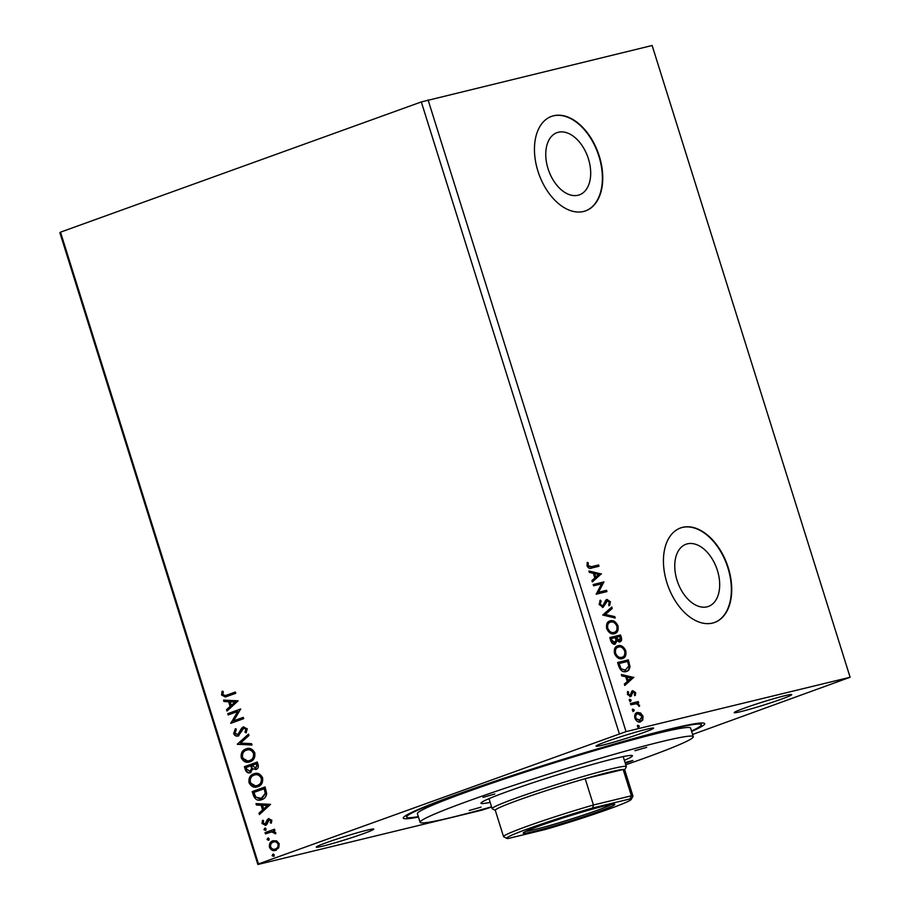 <?xml version="1.0" encoding="UTF-8"?>
<svg xmlns="http://www.w3.org/2000/svg" width="910" height="910" viewBox="0 0 910 910"><rect width="100%" height="100%" fill="white"/><g stroke="black" fill="none" stroke-linecap="round" stroke-linejoin="round"><path stroke-width="1.36" d="M558.365 132.257A33.044 20.714 70.2 0 0 557.011 132.655A33.044 20.714 70.2 0 0 548.377 169.715A33.044 20.714 70.2 0 0 578.1 195.24A33.044 20.714 70.2 0 0 579.454 194.831A33.044 20.714 70.2 0 0 588.076 157.783A33.044 20.714 70.2 0 0 558.365 132.257M687.346 543.85A33.044 20.714 70.2 0 0 685.992 544.26A33.044 20.714 70.2 0 0 677.37 581.308A33.044 20.714 70.2 0 0 707.081 606.833A33.044 20.714 70.2 0 0 708.435 606.424A33.044 20.714 70.2 0 0 717.069 569.376A33.044 20.714 70.2 0 0 687.346 543.85M682.591 527.345A50.221 31.475 70.2 0 0 680.532 527.971A50.221 31.475 70.2 0 0 667.417 584.277A50.221 31.475 70.2 0 0 712.587 623.066A50.221 31.475 70.2 0 0 714.634 622.451A50.221 31.475 70.2 0 0 727.75 566.145A50.221 31.475 70.2 0 0 682.591 527.345M714.452 622.52A50.221 31.475 70.2 0 0 727.329 566.122A50.221 31.475 70.2 0 0 682.216 527.481A50.221 31.475 70.2 0 0 680.35 528.039M553.598 115.752A50.221 31.475 70.2 0 0 551.551 116.366A50.221 31.475 70.2 0 0 538.436 172.684A50.221 31.475 70.2 0 0 583.594 211.473A50.221 31.475 70.2 0 0 585.653 210.858A50.221 31.475 70.2 0 0 598.769 154.541A50.221 31.475 70.2 0 0 553.598 115.752M585.46 210.927A50.221 31.475 70.2 0 0 598.348 154.529A50.221 31.475 70.2 0 0 553.235 115.888A50.221 31.475 70.2 0 0 551.358 116.434M646.93 729.16A30.132 1.592 162.6 0 0 614.819 738.692A30.132 1.592 162.6 0 0 596.084 746.143A30.132 1.592 162.6 0 0 602.75 745.108A30.132 1.592 162.6 0 0 634.85 735.576A30.132 1.592 162.6 0 0 653.596 728.125A30.132 1.592 162.6 0 0 646.93 729.16M785.046 695.649A30.132 1.592 162.6 0 0 752.945 705.182A30.132 1.592 162.6 0 0 734.199 712.632A30.132 1.592 162.6 0 0 740.865 711.597A30.132 1.592 162.6 0 0 772.977 702.065A30.132 1.592 162.6 0 0 791.711 694.614A30.132 1.592 162.6 0 0 785.046 695.649M367.105 830.159A30.132 1.592 162.6 0 0 335.005 839.691A30.132 1.592 162.6 0 0 316.259 847.142A30.132 1.592 162.6 0 0 322.925 846.107A30.132 1.592 162.6 0 0 355.036 836.563A30.132 1.592 162.6 0 0 373.771 829.112A30.132 1.592 162.6 0 0 367.105 830.159M418.452 817.066A157.965 8.372 -17.4 0 1 403.335 817.624A157.965 8.372 -17.4 0 1 505.255 777.8A157.965 8.372 -17.4 0 1 669.783 729.081A157.965 8.372 -17.4 0 1 704.374 723.279A157.965 8.372 -17.4 0 1 691.645 731.447M228.182 714.93L227.784 713.645L240.661 708.992L233.677 720.834L243.288 717.364L243.698 718.65L230.81 723.302L237.772 711.472L228.182 714.93M237.339 744.13L248.544 734.12L248.976 735.519L240.479 743.117L251.535 743.663L251.968 745.062L237.339 744.13L248.635 734.427M256.051 769.416L252.809 768.836L250.352 772.67C248.214 773.42 246.587 772.544 245.45 770.031L244.403 766.686L257.291 762.034L258.031 764.4C258.736 766.993 258.076 768.654 256.051 769.416L255.619 769.541M261.716 799.64C258.065 801.175 255.3 799.788 253.424 795.488L252.206 791.598L265.094 786.945L266.675 793.634C266.073 796.876 264.423 798.878 261.716 799.64L260.738 799.935M275.798 850.247C273.148 851.248 271.032 850.259 269.474 847.278C269.041 843.9 270.156 841.739 272.841 840.806L276.572 840.851L279.222 843.763L278.756 847.79L275.218 850.429M276.412 850.099C273.751 851.1 271.646 850.111 270.088 847.13C269.644 843.741 270.77 841.591 273.455 840.658L273.489 840.612M275.787 833.514L272.545 831.649L265.47 833.901L265.06 832.616L274.479 829.215L274.888 830.5L273.5 831.001L275.753 832.684L275.741 833.788L271.533 831.865M265.595 825.245L262.023 823.516L262.467 820.399L263.582 820.831L263.138 822.947L265.151 823.982L267.29 819.603L268.609 818.67L271.851 820.229L271.282 823.197L270.247 822.731L270.714 820.729L269.064 819.933L266.926 824.301L265.219 825.359M271.464 822.856L270.861 822.583L271.328 820.581L269.064 819.933M265.424 823.914L265.947 823.345M266.562 823.197L268.928 818.568M226.772 695.115L235.349 692.021L235.747 693.306L225.35 696.98L221.574 695.012L222.074 691.316L223.268 691.611L222.893 694.523L225.316 695.581L235.371 692.089M491.627 807.011L481.936 810.139L257.871 864.5L59.889 232.744L60.504 232.164L258.474 863.92L626.046 731.617L850.111 677.256L692.59 734.472M60.504 232.164L421.319 101.931L619.301 733.688M270.543 804.338L259.407 814.575L258.975 813.176L262.558 809.957L261.09 805.259L256.415 805.02L255.983 803.621L270.543 804.338M264.969 828.145L266.107 828.896L265.367 830.352L263.957 829.67L264.844 828.168M273.102 854.126L274.251 854.877L273.512 856.344L272.101 855.65L272.989 854.149M268.063 838.019L269.201 838.77L268.461 840.237L267.051 839.543L267.95 838.042M257.246 786.888L249.67 782.566C249.112 777.902 250.671 774.945 254.368 773.682L253.754 773.83C257.394 772.408 260.34 773.705 262.569 777.72C263.172 782.441 261.591 785.432 257.849 786.695C254.197 788.106 251.262 786.775 249.056 782.714C248.498 778.05 250.068 775.092 253.754 773.83L254.584 773.58M257.849 786.695L256.95 786.968M249.442 761.966L241.867 757.655C241.309 752.991 242.868 750.033 246.553 748.771L245.939 748.919C249.59 747.497 252.525 748.793 254.766 752.809C255.357 757.529 253.788 760.521 250.045 761.784C246.394 763.194 243.459 761.863 241.252 757.803C240.695 753.139 242.253 750.181 245.939 748.919L246.781 748.668M250.045 761.784L249.147 762.057M238.022 734.586L239.637 733.585L243.3 726.919L247.247 728.83L246.087 732.846L244.972 732.129L245.927 729.285L243.766 728.193L238.272 735.906C236.327 736.577 234.803 735.826 233.677 733.631L235.315 728.853L236.293 729.661L234.973 733.062L237.885 734.609L241.548 728.284L243.709 726.794M246.348 732.482L245.586 731.981L246.542 729.137L243.766 728.193M238.113 700.825L226.977 711.063L226.533 709.663L230.128 706.444L228.649 701.746L223.974 701.508L223.542 700.109L238.113 700.825M640.629 713.019L643.017 716.181L642.813 719.958L640.413 721.892C638.194 722.46 636.352 721.22 634.896 718.149C634.361 714.851 635.214 712.951 637.455 712.439L640.629 713.019L639.889 713.281L642.278 716.443L643.017 716.181M637.045 712.564L639.889 713.281M630.448 703.51L638.297 701.599L638.706 702.895L637.546 703.168L639.582 706.149L636.249 703.703L630.857 704.795L630.448 703.51M635.646 692.635L635.305 695.399L634.395 694.808L634.702 692.954L633.258 691.964L630.562 696.548L627.445 694.375L627.672 691.475L628.639 692.032L628.366 694L630.118 695.274L631.733 691.395L632.814 690.69L635.646 692.635L634.907 692.908L634.566 695.661M633.258 691.964L631.904 692.715L630.903 696.093L631.642 695.832L630.562 696.548M627.422 692.021L627.627 694.273L629.379 695.536L630.766 694.785M631.733 691.395L632.393 690.838M618.811 666.382L617.594 662.491L628.344 659.886L629.993 666.495C629.64 669.51 628.332 671.182 626.069 671.523C623.02 672.467 620.609 670.761 618.811 666.382M626.728 671.33L626.069 671.523M609.791 637.58L620.529 634.975L621.28 637.341C621.996 639.912 621.507 641.413 619.824 641.846L617.048 640.833L615.126 644.143C613.351 644.553 611.918 643.484 610.837 640.924L609.791 637.58M602.727 615.023L611.782 607.05L612.225 608.46L605.355 614.5L614.773 616.605L615.217 618.004L602.727 615.023M593.57 585.824L593.172 584.527L603.91 581.922L598.518 592.239L606.538 590.306L606.936 591.591L596.198 594.196L601.567 583.879L593.57 585.824M591.443 566.691L598.598 564.962L598.996 566.247L591.739 568.011C589.953 569 588.383 568.284 587.018 565.861L587.268 562.391L588.292 562.846L588.122 565.576L591.443 566.691L590.715 566.964L598.598 564.962M421.319 101.931L652.129 45.5L850.111 677.256M428.064 99.861L626.046 731.617M601.351 573.766L592.365 581.956L591.921 580.557L594.821 577.998L593.354 573.289L589.361 572.401L588.929 571.002L601.419 573.982M607.448 600.714L603.137 607.3L599.121 604.467L600.282 600.134L601.157 601.055L600.19 604.115L602.75 606.014L605.571 600.486L606.993 599.428L610.439 601.817L609.632 605.491L608.654 604.649L609.336 602.067L607.197 600.805M599.815 600.68L600.418 601.317L599.451 604.377L602.01 606.276L603.671 605.332M609.325 621.143L610.269 620.825C613.306 619.983 615.865 621.644 617.958 625.807C618.686 630.403 617.481 633.03 614.364 633.701C611.315 634.52 608.756 632.837 606.697 628.639C606.003 624.112 607.186 621.507 610.269 620.825L609.677 621.007M614.978 633.508L614.364 633.701M617.128 646.054L618.072 645.736C621.109 644.894 623.668 646.555 625.761 650.718C626.49 655.314 625.295 657.941 622.167 658.612C619.118 659.432 616.57 657.748 614.5 653.551C613.806 649.023 615.001 646.418 618.072 645.736L617.481 645.918M622.793 658.419L622.167 658.612M633.792 677.279L624.795 685.469L624.362 684.07L627.263 681.51L625.784 676.801L621.803 675.914L621.371 674.515L633.861 677.495M629.777 699.301L631.165 700.097L630.607 701.394L629.367 700.529L629.845 699.278M632.871 709.174L634.259 709.982L633.701 711.267L632.473 710.414L632.939 709.152M637.921 725.281L639.309 726.089L638.752 727.374L637.512 726.521L637.978 725.259M257.871 864.5L258.474 863.92M597.859 565.224L598.234 566.429M587.087 562.903L588.292 562.846M587.564 563.108L587.268 564.962L588.008 564.689M587.268 564.962L587.382 565.838L588.122 565.576M587.382 565.838L590.715 566.964M600.68 574.244L592.262 581.661M589.077 571.469L600.611 574.028M594.628 573.573L593.889 573.835L595.015 577.44L598.791 574.494L594.628 573.573L595.754 577.179M593.195 584.618L603.91 581.922M603.171 582.195L603.99 582.195M603.262 582.468L598.518 592.239M597.79 592.512L606.538 590.306M605.798 590.567L606.174 591.773M600.418 601.317L601.157 601.055M599.451 604.377L600.19 604.115M602.01 606.276L602.932 605.594L602.01 606.276M606.253 599.701L610.439 601.817M609.7 602.079L608.904 605.764M606.708 600.975L606.299 601.829M605.559 602.09L604.991 603.944L605.73 603.671M604.991 603.944L602.397 607.573M611.145 607.618L611.486 608.722L612.225 608.46M611.486 608.722L605.355 614.5M604.615 614.773L614.773 616.605M614.045 616.866L614.33 617.81M609.529 621.086C612.566 620.256 615.126 621.905 617.219 626.069L617.958 625.807M617.219 626.069C617.947 630.664 616.753 633.292 613.624 633.963M609.939 622.372C607.482 622.906 606.515 624.977 607.05 628.594C608.71 631.995 610.769 633.36 613.215 632.678L614.057 632.382M609.837 622.406L610.678 622.11C608.21 622.645 607.254 624.715 607.778 628.332C609.45 631.733 611.509 633.087 613.954 632.404L613.659 632.541M613.215 632.678L613.954 632.404C616.434 631.87 617.401 629.777 616.878 626.125C615.183 622.77 613.112 621.439 610.678 622.11M607.05 628.594L607.778 628.332M609.814 637.66L620.529 634.975M619.801 635.237L620.54 637.603C621.257 640.174 620.768 641.675 619.084 642.107M614.386 644.405L617.048 640.833M613.988 643.12L616.013 640.356L615.285 637.626L611.292 638.592L610.564 638.865L611.019 640.333L614.33 642.995M618.663 640.822L620.256 637.865L619.835 636.522L616.389 637.364L615.865 638.285L619.028 640.697M615.865 638.285L616.593 638.024L619.619 640.492L618.88 640.754M616.389 637.364L616.593 638.024M611.019 640.333L611.759 640.071L614.921 642.79L614.193 643.052M611.292 638.592L611.759 640.071M617.344 645.998C620.37 645.167 622.94 646.828 625.022 650.98L625.761 650.718M625.022 650.98C625.75 655.575 624.556 658.203 621.428 658.874M617.742 647.283C615.285 647.818 614.318 649.899 614.853 653.505C616.514 656.906 618.572 658.271 621.029 657.589L621.86 657.293M617.651 647.317L618.481 647.021C616.024 647.556 615.058 649.626 615.592 653.243C617.253 656.645 619.312 657.998 621.769 657.316L621.462 657.452M621.029 657.589L621.769 657.316C624.237 656.781 625.215 654.688 624.681 651.037C622.986 647.681 620.927 646.35 618.481 647.021M614.853 653.505L615.592 653.243M617.617 662.571L628.344 659.886M627.604 660.148L629.265 666.768L629.993 666.495M629.265 666.768C628.901 669.771 627.593 671.455 625.329 671.796M624.92 670.499L628.764 666.063L627.638 661.433L619.107 663.515L618.368 663.777L620.154 668.543L625.818 670.192M620.154 668.543L625.443 670.351M619.107 663.515L620.893 668.281M633.121 677.757L624.704 685.173M621.507 674.981L633.053 677.54M627.058 677.086L626.33 677.347L627.456 680.953L631.233 678.007L627.058 677.086L628.196 680.691M632.518 692.237L633.087 692.032M630.903 696.093L629.822 696.81M627.9 692.294L628.639 692.032M627.627 694.273L628.366 694M629.379 695.536L630.038 695.047L629.379 695.536M632.075 690.952L634.907 692.908M629.197 699.506L631.165 700.097M630.425 700.37L629.868 701.655M630.482 703.589L638.297 701.599M637.569 701.872L637.944 703.077M639.548 705.102L638.809 705.364L636.818 703.441L637.546 703.168M638.809 705.364L638.843 706.41M632.291 709.39L634.259 709.982M633.519 710.244L632.962 711.54M642.278 716.443L642.073 720.231L642.813 719.958M642.073 720.231L639.673 722.153M639.264 720.868L642.051 716.409L637.853 713.724L637.114 713.997C635.43 714.339 634.77 715.726 635.123 718.172L639.889 720.64M635.123 718.172L640.344 720.492L639.605 720.765M637.853 713.724C636.17 714.077 635.498 715.465 635.851 717.91M637.341 725.497L639.309 726.089M638.57 726.351L638.012 727.647M225.657 696.901L221.574 695.012M222.188 694.865L222.688 691.168M225.6 695.502L227.386 694.967M259.93 814.109L258.975 813.176M259.589 813.028L262.558 809.957M263.172 809.809L261.705 805.111L261.09 805.259M261.705 805.111L256.415 805.02M257.029 804.872L256.654 803.655M263.707 808.933L268.086 805.418L262.58 805.327L263.707 808.933L267.472 805.566L262.58 805.327M268.086 805.418L267.472 805.566M270.861 822.583L270.247 822.731M271.328 820.581L270.714 820.729M266.209 825.097L262.023 823.516M262.637 823.368L263.081 820.251M267.108 821.48L266.493 821.628M267.904 819.455L267.29 819.603M265.982 830.204L263.957 829.67M264.571 829.522L265.31 828.054M266.061 833.685L265.06 832.616M265.674 832.468L274.501 829.283M275.161 833.378L274.547 833.526M275.138 832.741L274.524 832.889M272.545 831.649L271.794 831.797M274.126 856.196L272.101 855.65M272.716 855.502L273.455 854.046M270.088 847.13L269.474 847.278M275.195 849.03L276.003 848.814C278.016 848.154 278.915 846.55 278.676 844.025C277.448 841.864 275.832 841.17 273.853 841.943M276.003 848.814L275.389 848.962C277.402 848.302 278.301 846.698 278.062 844.173C276.833 842.012 275.218 841.318 273.239 842.091L274.046 841.875M278.676 844.025L278.062 844.173M273.239 842.091C271.226 842.751 270.361 844.343 270.634 846.857C271.828 849.041 273.421 849.747 275.389 848.962L275.491 848.973M269.076 840.089L267.051 839.543M267.665 839.395L268.404 837.939M261.056 799.856L253.424 795.488M254.038 795.34L252.821 791.45L252.206 791.598M252.821 791.45L265.117 787.013M260.806 798.514L261.932 798.195L265.856 793.247L264.787 788.56L253.935 792.405L255.778 797.126L261.318 798.343L265.242 793.395L264.173 788.708M265.856 793.247L265.242 793.395M261.932 798.195L261.102 798.445M249.67 782.566L249.056 782.714M256.984 785.546L258.065 785.25C261.034 784.249 262.308 781.872 261.887 778.107C260.078 774.865 257.701 773.818 254.777 774.967M258.065 785.25L257.45 785.398C260.419 784.397 261.693 782.02 261.272 778.255C259.464 775.013 257.086 773.966 254.163 775.115L255.164 774.842M261.887 778.107L261.272 778.255M254.163 775.115C251.206 776.116 249.943 778.471 250.364 782.19C252.138 785.489 254.504 786.558 257.45 785.398L257.28 785.489M250.967 772.522C248.828 773.272 247.201 772.385 246.064 769.883L245.017 766.538L244.403 766.686M245.017 766.538L257.314 762.102M256.665 769.268L252.809 768.836M246.064 769.883L245.45 770.031M250.034 771.35L252.229 768.37L251.535 765.617L246.132 767.494L246.587 768.973L249.943 771.373L251.615 768.518L250.921 765.765M255.687 768.12L257.405 764.98L256.984 763.649L252.241 765.287L255.619 768.131L256.791 765.139L256.37 763.797M257.405 764.98L256.791 765.139M252.229 768.37L251.615 768.518M241.867 757.655L241.252 757.803M249.181 760.635L250.25 760.339C253.219 759.338 254.493 756.961 254.072 753.196C252.263 749.954 249.897 748.907 246.963 750.056M250.25 760.339L249.647 760.487C252.616 759.486 253.89 757.109 253.458 753.343C251.649 750.102 249.283 749.055 246.348 750.204L247.361 749.92M254.072 753.196L253.458 753.343M246.348 750.204C243.402 751.205 242.14 753.56 242.56 757.279C244.335 760.578 246.69 761.647 249.647 760.487L249.476 760.567M251.911 744.88L237.408 744.346M238.886 735.758C236.941 736.429 235.417 735.678 234.291 733.483L233.677 733.631M234.291 733.483L235.929 728.705M239.637 733.585L239.023 733.733M242.162 728.136L241.548 728.284M245.586 731.981L244.972 732.129M246.542 729.137L245.927 729.285M228.774 714.714L227.784 713.645M228.387 713.486L240.684 709.049M243.311 717.433L233.677 720.834M231.402 723.086L230.719 723.006M231.333 722.859L237.772 711.472M227.489 710.596L226.533 709.663M227.147 709.516L230.128 706.444M230.742 706.296L229.263 701.599L228.649 701.746M229.263 701.599L223.974 701.508M224.588 701.36L224.213 700.143M231.276 705.421L235.644 701.906L230.139 701.815L231.276 705.421L235.03 702.054L230.139 701.815M235.644 701.906L235.03 702.054M483.028 797.365L494.812 793.998L483.028 797.365M634.93 750.705L646.714 747.337L634.93 750.705M625.307 763.297L632.939 760.487L625.068 762.534M469.241 810.503L481.037 807.136L469.241 810.503M490.171 802.381A79.352 4.209 -17.4 0 1 481.003 802.973A79.352 4.209 -17.4 0 1 508.189 791.256A79.352 4.209 -17.4 0 1 586.393 766.152A79.352 4.209 -17.4 0 1 632.245 755.584A79.352 4.209 -17.4 0 1 624.374 760.328M625.761 764.775A143.143 7.587 162.6 0 0 644.166 758.269A143.143 7.587 162.6 0 0 693.284 736.69A143.143 7.587 162.6 0 0 613.59 754.481A143.143 7.587 162.6 0 0 469.207 800.709A143.143 7.587 162.6 0 0 420.101 822.299A143.143 7.587 162.6 0 0 491.571 806.829M693.284 736.69L690.588 728.068A143.143 7.587 162.6 0 0 610.894 745.87A143.143 7.587 162.6 0 0 466.512 792.098A143.143 7.587 162.6 0 0 417.394 813.688L420.101 822.299M691.498 731.003A154.45 8.19 162.6 0 0 701.371 724.69A154.45 8.19 162.6 0 0 615.387 743.902A154.45 8.19 162.6 0 0 459.607 793.77A154.45 8.19 162.6 0 0 406.611 817.066A154.45 8.19 162.6 0 0 418.316 816.611M533.829 831.433A47.968 2.548 -17.4 0 1 523.239 832.934A47.968 2.548 -17.4 0 1 554.19 820.843A47.968 2.548 -17.4 0 1 604.149 806.044A47.968 2.548 -17.4 0 1 614.659 804.281A47.968 2.548 -17.4 0 1 586.063 815.872A47.968 2.548 -17.4 0 1 533.829 831.433M525.821 831.342A46.456 2.457 162.6 0 0 534.477 829.59A46.456 2.457 162.6 0 0 578.589 816.679A46.456 2.457 162.6 0 0 611.634 804.44M495.313 810.389L492.299 808.819A70.32 3.731 -17.4 0 1 492.139 808.66A70.32 3.731 -17.4 0 1 535.865 791.268A70.32 3.731 -17.4 0 1 610.781 769.018A70.32 3.731 -17.4 0 1 626.342 766.595A70.32 3.731 -17.4 0 1 626.308 766.823L624.715 769.837M592.717 807.966L593.434 804.997L631.404 795.795L623.157 769.473A67.806 3.595 162.6 0 0 609.689 772.078A67.806 3.595 162.6 0 0 585.187 778.676A67.806 3.595 162.6 0 0 495.29 810.298L503.537 836.62A67.806 3.595 -17.4 0 1 593.434 804.997L585.187 778.676L623.157 769.473A67.806 3.595 162.6 0 1 624.692 769.746L632.939 796.068A67.806 3.595 -17.4 0 1 632.905 796.273L631.256 799.412A65.292 3.458 162.6 0 0 629.936 798.946L592.717 807.966A65.292 3.458 162.6 0 0 506.825 838.406A65.292 3.458 162.6 0 0 508.042 838.531L545.249 829.499A65.292 3.458 162.6 0 0 631.256 799.412M506.825 838.406L503.685 836.779A67.806 3.595 -17.4 0 1 503.537 836.62M629.936 798.946L631.404 795.795A67.806 3.595 -17.4 0 1 632.939 796.068M620.54 637.603L621.28 637.341M628.401 662.685L629.14 662.423M618.8 665.164L619.539 664.891M631.494 694.193L632.234 693.932M265.06 789.402L264.446 789.562M251.74 766.265L251.126 766.413M241.013 730.707L240.399 730.855M602.909 605.958L602.17 606.219M633.155 691.998L632.416 692.26M630.243 695.229L629.504 695.49M225.316 695.581L225.93 695.433M701.371 724.69L700.837 723.018M406.611 817.066L406.087 815.383M626.342 766.595L623.202 756.608M492.139 808.66L489.011 798.661"/></g></svg>
